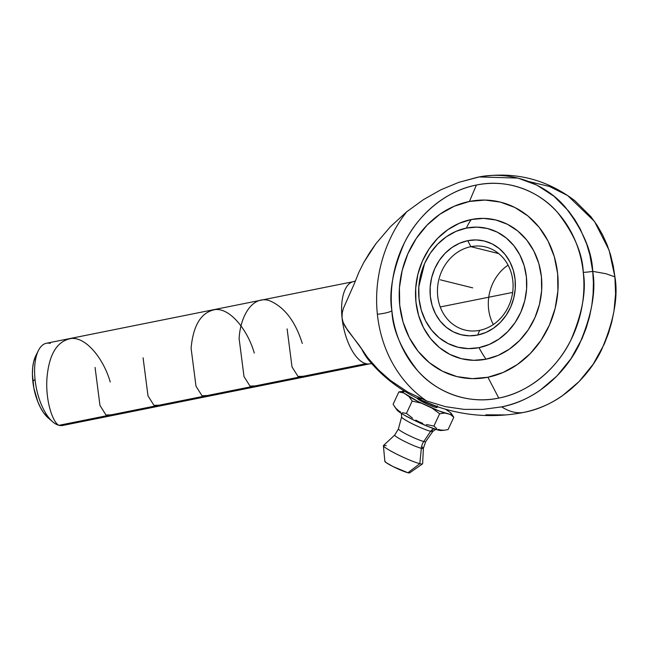 <?xml version="1.0" encoding="UTF-8"?>
<svg xmlns="http://www.w3.org/2000/svg" width="648" height="648" viewBox="0 0 648 648"><rect width="100%" height="100%" fill="white"/><g stroke="black" fill="none" stroke-linecap="round" stroke-linejoin="round"><path stroke-width="0.97" d="M479.204 176.945C514.48 171.169 546.361 179.091 574.849 200.702L590.83 216.586L597.051 225.212L602.446 234.527L606.974 244.45L610.578 254.883L613.235 265.729L614.912 276.882C618.386 296.557 613.923 320.898 601.53 349.904C588.295 377.735 558.916 405.81 523.868 412.379C516.788 413.635 509.393 411.796 501.665 406.871C536.722 400.294 566.101 372.219 579.336 344.388C591.729 315.39 596.192 291.049 592.718 271.366A15.333 2.827 -6 0 1 583.265 272.363C586.489 290.62 582.35 313.203 570.848 340.119C558.568 365.942 531.303 391.991 498.782 398.091C466.349 405.032 434.849 390.768 417.758 370.842C401.193 349.564 392.575 329.54 391.902 310.773A15.333 2.827 -6 0 1 377.371 314.256A126.984 111.278 -76.1 0 0 426.651 400.982L445.273 406.628L464.081 409.374L482.825 409.398L501.665 406.871C515.994 403.801 528.841 398.253 540.205 390.209L556.924 376.018L571.042 358.611L582.042 338.637L586.229 327.929L589.486 316.88L591.778 305.589L593.09 294.16L593.406 282.722L592.718 271.366L589.826 254.745L586.691 244.094L580.252 229.011L574.849 219.696L568.636 211.078L553.983 196.255L536.852 185.109L517.914 178.079L479.204 176.945L458.873 182.315L440.762 189.832L423.452 199.633L406.758 211.742L390.493 226.622L376.083 243.478L369.644 252.688L363.852 262.335L358.83 272.363L354.683 282.812L358.83 272.363L363.852 262.335L376.083 243.478L390.493 226.622L406.758 211.742A126.984 111.278 -76.1 0 0 377.371 314.256A15.333 2.827 174 0 0 391.902 310.773A108.977 95.499 -76.1 0 0 498.782 398.091A108.977 95.499 -76.1 0 0 583.265 272.363A108.977 95.499 -76.1 0 0 476.393 185.044L469.435 201.463A89.918 78.797 103.9 0 1 557.62 273.505A89.918 78.797 103.9 0 1 487.912 377.241L498.782 398.091L487.912 377.241L472.335 378.643L456.994 376.618L442.495 371.231L429.381 362.702L418.163 351.354L409.277 337.624L403.048 322.04L399.727 305.2L399.443 287.744L402.206 270.354L407.9 253.7L416.316 238.407L427.137 225.075L439.927 214.213L454.216 206.242L469.435 201.463L485.012 200.062L500.353 202.087L514.852 207.473L527.966 216.003L539.185 227.351L548.07 241.08L554.299 256.665L557.62 273.505L557.904 290.96L555.142 308.351L549.447 325.004L541.031 340.297L530.21 353.63L517.42 364.492L503.132 372.462L487.912 377.241A89.918 78.797 103.9 0 1 399.727 305.2A89.918 78.797 103.9 0 1 469.435 201.463L476.393 185.044A108.977 95.499 -76.1 0 0 391.902 310.773C388.687 292.515 392.826 269.924 404.328 243.016C416.599 217.193 443.864 191.136 476.393 185.044C508.826 178.103 540.327 192.359 557.41 212.285C573.982 233.564 582.593 253.587 583.265 272.363A15.333 2.827 174 0 0 592.718 271.366L605.896 273.707L592.718 271.366C591.997 251.141 582.706 229.554 564.854 206.623C546.442 185.15 512.487 169.784 477.536 177.26L458.873 182.315L440.762 189.832L423.452 199.633L406.758 211.742A126.984 111.278 -76.1 0 0 377.371 314.256A126.984 111.278 -76.1 0 0 426.651 400.982L445.273 406.628L464.081 409.374L482.825 409.398L501.665 406.871A119.823 53.33 78.7 0 0 523.868 412.379L520.83 412.954M504.849 414.898L485.862 414.825M528.833 181.545L549.48 186.47L567.64 195.542L594.451 221.381L609.12 250.266L614.912 276.882L605.896 273.707L614.912 276.882L615.568 293.949L613.98 311.097L611.68 322.388L608.423 333.445L604.236 344.153L593.244 364.119L579.118 381.534L562.407 395.726C551.035 403.761 538.188 409.317 523.868 412.379L521.34 412.865C490.463 418.341 460.461 415.554 431.317 404.514L419.41 399.362L436.226 406.183M471.331 219.502A85.585 38.094 78.7 0 0 466.422 228.08A61.163 53.598 -76.1 0 0 419.005 298.647A61.163 53.598 -76.1 0 0 478.994 347.66A85.585 38.094 78.7 0 0 486.016 359.203A71.458 62.621 103.9 0 1 415.935 301.944A71.458 62.621 103.9 0 1 471.331 219.502A71.458 62.621 103.9 0 1 541.412 276.761A71.458 62.621 103.9 0 1 486.016 359.203A85.585 38.094 -101.3 0 1 478.994 347.66L489.345 344.404L499.065 338.985L507.765 331.59L515.128 322.526L520.854 312.125L524.726 300.794L526.605 288.959L526.411 277.093L524.151 265.631L519.915 255.029L513.872 245.689L506.234 237.97L497.316 232.17L487.45 228.509L477.025 227.132L466.422 228.08L456.07 231.336L446.351 236.755L437.651 244.15L430.288 253.214L424.562 263.615L420.69 274.946L418.81 286.781L419.005 298.647L421.265 310.109L425.501 320.711L431.544 330.051L439.182 337.77L448.1 343.57L457.966 347.231L468.391 348.608L478.994 347.66A61.163 53.598 -76.1 0 0 526.411 277.093A61.163 53.598 -76.1 0 0 466.422 228.08A85.585 38.094 -101.3 0 1 471.331 219.502L459.238 223.301L447.881 229.643L437.716 238.27L429.122 248.864L422.431 261.014L417.903 274.258L415.708 288.077L415.935 301.944L418.576 315.333L423.517 327.718L430.588 338.629L439.506 347.644L449.923 354.424L461.449 358.7L473.631 360.312L486.016 359.203L498.11 355.404L509.466 349.061L519.631 340.435L528.225 329.84L534.916 317.69L539.444 304.447L541.639 290.628L541.412 276.761L538.772 263.372L533.822 250.987L526.759 240.076L517.841 231.061L507.425 224.281L495.898 220.004L483.716 218.392L471.331 219.502M401.703 417.239A17.204 1.79 24.9 0 0 413.886 424.545A17.204 1.79 24.9 0 0 430.612 431.317A5.751 5.038 103.9 0 1 434.346 428.895A5.751 5.038 -76.1 0 0 430.612 431.317A17.204 1.79 -155.1 0 1 412.825 424.027A17.204 1.79 -155.1 0 1 401.614 416.923L401.339 413.359M394.721 435.237A15.795 1.644 24.9 0 0 405.526 441.871A15.795 1.644 24.9 0 0 421.338 448.311A13.146 11.518 103.9 0 1 423.776 441.49A15.042 1.571 -155.1 0 1 409.147 435.578A15.042 1.571 -155.1 0 1 398.504 429.195M66.477 423.8A41.901 18.654 -101.3 0 1 58.952 425.315L365.942 363.69A41.901 18.654 -101.3 0 1 342.047 317.868A41.901 18.654 -101.3 0 1 353.395 281.653L46.397 343.27A41.901 18.654 78.7 0 0 35.049 379.485L32.805 381.089A36.426 16.216 78.7 0 0 48.155 417.895L52.707 421.832A41.901 18.654 -101.3 0 1 35.049 379.485A41.901 18.654 78.7 0 0 58.952 425.315A41.901 18.654 -101.3 0 1 52.707 421.832M417.344 398.05L421.273 399.022M417.199 398.285A10.951 1.142 24.9 0 0 424.57 402.862A10.951 1.142 24.9 0 0 435.667 407.381L436.169 406.304L435.667 407.381L429.551 405.146L420.455 400.683L417.312 398.123M395.693 408.086L393.109 404.271L398.852 391.927L393.109 404.271L395.693 408.086L398.804 410.97L395.693 408.086M400.561 411.982L398.804 410.97L400.561 411.982M406.426 413.424L402.424 412.711L406.426 413.424L412.177 401.08L406.426 413.424L412.509 418.106L406.426 413.424M415.773 420.123L419.207 421.889L415.773 420.123M422.755 423.346L419.207 421.889L422.755 423.346M433.901 426.092L426.4 424.505L433.901 426.092L439.644 413.748L433.901 426.092L436.679 428.506L433.901 426.092M438.259 429.373L439.992 429.964L438.259 429.373M394.754 406.871L397.046 410.062A24.648 2.568 24.9 0 0 414.696 420.56A24.648 2.568 24.9 0 0 438.396 430.126L441.353 430.442M470.869 246.677A42.792 37.503 -76.1 0 0 437.7 296.047A42.792 37.503 -76.1 0 0 479.666 330.334L477.665 335.057A48.268 42.298 103.9 0 1 430.329 296.379A48.268 42.298 103.9 0 1 467.751 240.683L470.869 246.677L498.725 253.595L470.869 246.677A42.792 37.503 103.9 0 1 485.587 246.977A42.792 37.503 103.9 0 1 512.973 289.267A42.792 37.503 103.9 0 1 479.666 330.334A42.792 37.503 103.9 0 1 464.956 330.035A42.792 37.503 103.9 0 1 437.562 287.744A42.792 37.503 103.9 0 1 470.869 246.677L467.751 240.683A48.268 42.298 103.9 0 1 515.087 279.361A48.268 42.298 103.9 0 1 477.665 335.057L479.666 330.334A42.792 37.503 -76.1 0 0 512.843 280.965A42.792 37.503 -76.1 0 0 470.869 246.677M493.314 324.535A42.792 37.503 103.9 0 1 508.081 265.113A42.792 37.503 -76.1 0 0 493.314 324.535M423.776 441.49L430.612 431.317L423.776 441.49A13.146 11.518 -76.1 0 0 421.338 448.311A15.795 1.644 -155.1 0 1 404.595 441.41A15.795 1.644 -155.1 0 1 394.77 435.019L398.423 428.919A15.042 1.571 24.9 0 0 408.224 435.124A15.042 1.571 24.9 0 0 423.776 441.49A15.042 1.571 24.9 0 0 425.695 441.604L423.387 448.327A15.795 1.644 -155.1 0 1 421.338 448.311L419.831 463.685L421.338 448.311M394.77 435.019L383.495 445.5A21.603 2.252 24.9 0 0 396.932 454.248A21.603 2.252 24.9 0 0 419.831 463.685A21.603 2.252 -155.1 0 1 397.896 454.734A21.603 2.252 -155.1 0 1 383.414 445.719A21.603 2.252 -155.1 0 1 386.216 445.694M383.414 445.719L384.847 461.352A13.697 1.426 24.9 0 0 394.033 467.062A13.697 1.426 24.9 0 0 407.932 472.74L419.831 463.685L407.932 472.74L409.698 472.659M384.985 461.165L386.038 462.55L393.077 466.592L407.932 472.74A13.697 1.426 24.9 0 0 409.633 472.878L422.512 463.903A21.603 2.252 -155.1 0 1 419.831 463.685A21.603 2.252 24.9 0 0 422.634 463.701L423.387 448.327M423.257 448.011A15.795 1.644 24.9 0 0 421.605 446.618M435.715 429.349L432.807 431.438A17.204 1.79 -155.1 0 1 430.612 431.317M432.807 431.163A17.204 1.79 24.9 0 0 431.722 430.07M396.868 409.747L398.982 411.788L404.174 415.06L415.911 421.151L428.765 426.805L438.396 430.126A24.648 2.568 24.9 0 0 441.005 430.515L444.236 430.256L439.992 429.964L443.831 430.28L448.052 429.608L443.831 430.28M439.749 429.681L438.761 429.721M477.665 335.057L469.306 335.81L461.068 334.716L453.284 331.825L446.245 327.248L440.227 321.157L435.448 313.786L432.111 305.419L430.329 296.379L430.175 287.007L431.657 277.676L434.711 268.726L439.231 260.52L445.038 253.36L451.907 247.536L459.578 243.251L467.751 240.683L476.11 239.93L484.348 241.024L492.132 243.915L499.171 248.492L505.189 254.583L509.968 261.954L513.305 270.321L515.087 279.361L515.241 288.733L513.759 298.064L510.705 307.014L506.185 315.22L500.378 322.38L493.509 328.204L485.838 332.489L477.665 335.057M404.959 391.473L402.764 391.578L403.736 392.947A26.868 2.803 -155.1 0 1 403.404 391.222A26.868 2.803 -155.1 0 1 403.996 391.23L404.959 391.473M403.404 391.222L398.852 391.927L403.736 392.947L408.937 396.519L412.177 401.08L421.378 403.178A26.868 2.803 -155.1 0 1 408.937 396.519L412.177 401.08L421.378 403.178L432.086 408.11L439.644 413.748L444.779 413.051A26.868 2.803 -155.1 0 1 432.086 408.11L439.644 413.748L444.779 413.051L450.295 414.42L453.794 417.263L448.052 429.608L453.794 417.263L451.316 413.505A26.868 2.803 -155.1 0 1 450.295 414.42L453.794 417.263M398.852 391.927L403.736 392.947L417.871 401.42L438.971 410.954L450.295 414.42L451.526 414.072L450.554 412.703A26.868 2.803 -155.1 0 1 451.316 413.505M450.554 412.703L445.573 409.277L450.554 412.703M437.076 407.325L435.667 407.381A10.951 1.142 24.9 0 0 437.076 407.446L437.311 405.826M424.553 263.631L418.81 286.756M353.12 281.71A41.901 18.654 78.7 0 0 342.047 317.868L342.176 313.195L343.278 308.667L354.683 282.812L343.278 308.667L342.176 313.195L342.047 317.868A41.901 18.654 78.7 0 0 365.942 363.69A41.901 18.654 78.7 0 0 370.162 363.755M368.169 359.421A49.378 21.975 -101.3 0 1 361.633 348.948L367.821 357.858L374.787 366.088L382.328 373.58L390.363 380.392L407.819 392.064L426.651 400.982L407.819 392.064L390.363 380.392L378.489 369.927L367.821 357.858L359.065 345.125L347.701 330.472L343.14 322.404L342.047 317.868L343.14 322.404L345.157 326.576L361.633 348.948A49.378 21.975 -101.3 0 0 368.906 360.329M48.236 417.968L43.481 412.574L40.435 407.503L37.754 401.582L33.858 388.12L32.4 374.22L32.667 367.789L33.591 362.021L35.753 355.825M58.952 425.315A41.901 18.654 78.7 0 0 62.888 425.436L369.887 363.82A41.901 18.654 -101.3 0 1 365.942 363.69L58.952 425.315C52.537 422.472 45.085 399.686 47.053 377.079C49.272 353.646 57.429 340.775 71.515 338.45C86.589 337.203 103.842 359.454 110.241 381.996M38.402 350.528L35.713 355.914A36.426 16.216 78.7 0 0 32.805 381.089L35.049 379.485A41.901 18.654 -101.3 0 1 38.402 350.528A41.901 18.654 -101.3 0 1 50.342 343.391M512.649 292.426L440.243 306.958L512.649 292.426M440.259 279.806L472.708 287.866M347.02 367.489L351.378 366.614M287.113 328.892L292.021 366.93L298.023 376.472L303.369 376.253M302.292 343.448C295.245 321.052 284.229 306.771 269.244 300.591C253.522 295.553 240.562 314.134 239.104 338.531L244.013 376.569L250.006 386.111L255.353 385.892M254.283 353.079C247.933 330.61 230.591 308.27 215.549 309.541C201.447 311.891 193.29 324.769 191.087 348.17L195.996 386.208L201.998 395.742L207.344 395.531M143.078 357.801L147.995 395.855L153.989 405.381L159.335 405.162M95.07 367.44L99.978 405.486L105.98 415.02L111.318 414.801M401.614 416.923L398.423 428.919M432.807 431.438L425.695 441.604M353.395 281.653L355.347 280.932M368.493 359.834C382.312 376.553 399.468 389.821 419.977 399.638M371.774 363.706L369.887 363.82"/></g></svg>
